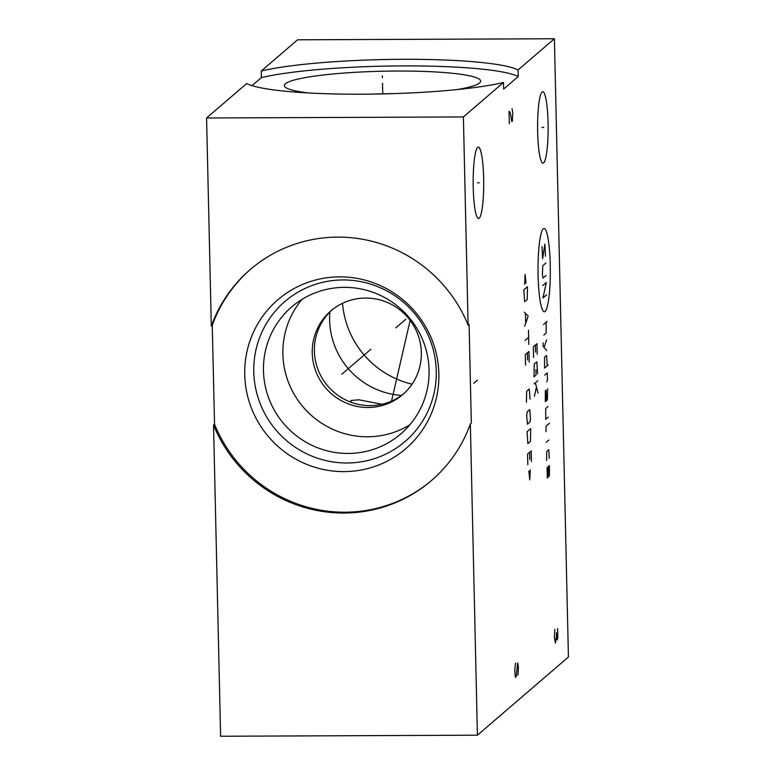 <?xml version="1.0" encoding="UTF-8"?>
<svg xmlns="http://www.w3.org/2000/svg" width="775" height="775" viewBox="0 0 775 775"><rect width="100%" height="100%" fill="white"/><g stroke="black" fill="none" stroke-linecap="round" stroke-linejoin="round"><path stroke-width="1.16" d="M468.11 325.083L463.392 116.938L206.576 117.994L211.304 326.139A139.074 136.477 49.3 0 1 250.199 269.584A139.074 136.477 49.3 0 1 468.11 325.083L469.088 324.25L471.326 423.169L470.357 424.012A139.074 136.477 49.3 0 1 431.462 480.558A139.074 136.477 49.3 0 1 213.542 425.058L214.52 424.225A139.074 136.477 -130.7 0 0 431.946 480.142M470.357 424.012L477.419 735.194L220.604 736.25L213.542 425.058M250.683 269.167A139.074 136.477 -130.7 0 0 212.273 325.306L211.304 326.139M214.52 424.225L212.273 325.306M339.595 276.859A98.154 96.313 49.3 0 1 438.873 373.841A98.154 96.313 49.3 0 1 344.013 471.617A98.154 96.313 -130.7 0 1 244.726 374.635A98.154 96.313 -130.7 0 1 339.595 276.859M342.938 279.949A92.254 90.53 49.3 0 1 436.257 371.099A92.254 90.53 49.3 0 1 347.093 462.995A92.254 90.53 -130.7 0 1 253.774 371.845A92.254 90.53 -130.7 0 1 342.938 279.949M344.381 287.351A83.719 82.15 -130.7 0 0 291.71 306.91A83.719 82.15 -130.7 0 0 269.08 399.057A83.719 82.15 -130.7 0 0 348.149 453.452A83.719 82.15 49.3 0 0 400.82 433.903A83.719 82.15 49.3 0 0 423.45 341.746A83.719 82.15 49.3 0 0 344.381 287.351M409.859 424.787A83.719 82.15 49.3 0 1 367.553 436.78A83.719 82.15 -130.7 0 1 291.071 388.382A83.719 82.15 -130.7 0 1 302.076 299.344M365.548 298.055A55.151 54.124 -130.7 0 0 330.847 310.93A55.151 54.124 -130.7 0 0 312.248 352.993A55.151 54.124 -130.7 0 0 368.028 407.485A55.151 54.124 -130.7 0 0 402.729 394.601A55.151 54.124 -130.7 0 0 421.338 352.548A55.151 54.124 -130.7 0 0 365.548 298.055M331.942 310.019A55.151 54.124 -130.7 0 0 314.398 351.133A55.151 54.124 49.3 0 0 346.328 400.268A55.151 54.124 49.3 0 0 403.804 393.661M401.537 395.395A76.241 74.807 49.3 0 1 329.617 320.23A76.241 74.807 -130.7 0 1 329.879 311.996M351.501 402.419L350.755 400.52L358.864 399.803L381.968 404.279M412.038 384.187A89.425 87.759 49.3 0 1 342.54 303.306M261.243 71.029A139.074 17.176 178.7 0 1 402.671 59.307A139.074 17.176 178.7 0 1 518.049 69.973L518.204 76.57A139.074 17.176 -1.3 0 0 402.826 65.904A139.074 17.176 -1.3 0 0 261.388 77.626L261.243 71.029L297.581 39.806L554.396 38.75L568.424 657.006L477.419 735.194M261.388 77.626L252.04 85.657M206.576 117.994L246.682 83.535A139.074 17.176 178.7 0 0 362.061 94.201A139.074 17.176 178.7 0 0 503.488 82.479L503.643 89.077L518.204 76.57M473.215 187.288A35.727 5.28 -90.2 0 1 478.282 147.076A35.727 5.28 -90.2 0 1 483.648 178.318A35.727 5.28 -90.2 0 1 478.572 218.531A35.727 5.28 -90.2 0 1 473.215 187.288M463.392 116.938L503.488 82.479M518.049 69.973L554.396 38.75M537.647 131.934A35.727 5.28 -90.2 0 1 542.713 91.721A35.727 5.28 -90.2 0 1 548.08 122.963A35.727 5.28 -90.2 0 1 543.004 163.176A35.727 5.28 -90.2 0 1 537.647 131.934M308.44 92.952A98.154 12.119 178.7 0 1 284.454 85.977A98.154 12.119 178.7 0 1 285.442 83.748A98.154 12.119 -1.3 0 1 391.191 71.077A98.154 12.119 -1.3 0 1 480.597 81.53A98.154 12.119 -1.3 0 1 479.589 82.954A98.154 12.119 178.7 0 1 456.95 89.59M393.119 93.639A92.254 11.393 -1.3 0 0 372.387 94.114M405.819 319.232L395.793 327.844M410.14 320.366L391.53 401.14M382.385 77.665L382.346 75.843M382.511 83.351L382.753 93.92M477.526 182.803L479.338 182.803M541.948 127.449L543.769 127.449M545.116 311.453A41.627 6.152 89.8 0 0 550.26 264.924A41.627 6.152 89.8 0 0 543.246 228.848A41.627 6.152 89.8 0 0 538.102 275.377A41.627 6.152 89.8 0 0 545.116 311.453M545.455 256.234L544.912 244.086L542.597 258.685L542.054 246.547M546.152 275.445L543.033 278.118L542.432 275.038L542.752 265.757L545.871 263.074M542.674 285.636L546.317 282.507L542.955 297.997L546.598 294.868M543.556 324.493L547.198 321.363M543.798 335.091L546.143 333.085L546.162 322.264M543.091 342.908L543.168 346.435L546.801 350.523M546.559 339.925L544.079 347.462M547.15 365.839L546.646 355.463L544.563 357.246L544.544 368.067L548.187 364.938M546.714 381.813L547.47 379.963L547.305 372.901L544.709 375.139M546.607 400.51L546.104 390.135L545.329 390.813L545.309 401.634L547.392 399.842L547.663 388.798M548.07 406.458L545.726 408.473L545.707 419.294L548.312 417.066M549.514 423.237L546.133 426.134L545.988 431.665M546.23 442.263L548.826 440.026M549.243 458.277L548.787 449.674L546.704 451.457L546.646 460.515M547.063 467.354L547.305 477.952L548.09 477.284L548.361 466.24L549.146 465.572L549.446 467.112L549.388 476.17M537.182 354.282L536.939 343.683L533.307 346.812L533.539 357.411M535.544 352.092L535.38 345.03M537.627 373.715L536.823 361.799L534.227 364.027L533.985 376.844L536.067 375.052L535.942 369.752M534.14 383.906L537.782 380.787M535.36 382.869L538.063 393.148M536.348 387.423L534.421 396.277M525.993 283.166L525.082 274.331L524.607 284.347M523.842 289.811L524.646 301.727L527.242 299.489L527.484 286.682L523.842 289.811M524.675 326.314L528.153 316.123L524.355 312.18M525.45 313.642L525.663 323.068M524.995 340.448L528.637 337.319M528.472 330.257L528.792 344.381M529.199 362.051L528.957 351.453L525.314 354.582L525.557 365.18M527.552 359.852L527.397 352.79M530.032 399.144L529.277 388.992L526.68 391.23L526.399 402.273M527.145 411.835L526.7 415.817L527.426 424.196L530.023 421.968L530.468 417.987L529.742 409.597L527.145 411.835M527.068 431.714L527.862 443.629L530.468 441.401L530.701 428.585L527.068 431.714M531.456 461.561L531.214 450.963L527.572 454.092L527.814 464.69M529.809 459.362L529.654 452.3M528.841 471.006L529.751 479.832L530.226 469.815M554.803 629.416L554.377 637.67L555.423 643.066L556.498 635.839L557.215 639.956L557.787 637.893L557.574 628.612M556.431 632.749L556.498 635.839M477.4 380.137L473.767 383.257M509.311 123.7L509.03 111.338L509.979 112.104L510.657 114.671L511.742 121.617L512.343 121.094L512.779 112.85L512.062 108.733M517.962 675.257L518.398 667.004L517.681 662.887L516.14 676.817L515.54 677.34L515.201 676.052L514.755 670.133L515.52 663.167M341.804 374.238L370.905 349.234"/></g></svg>
